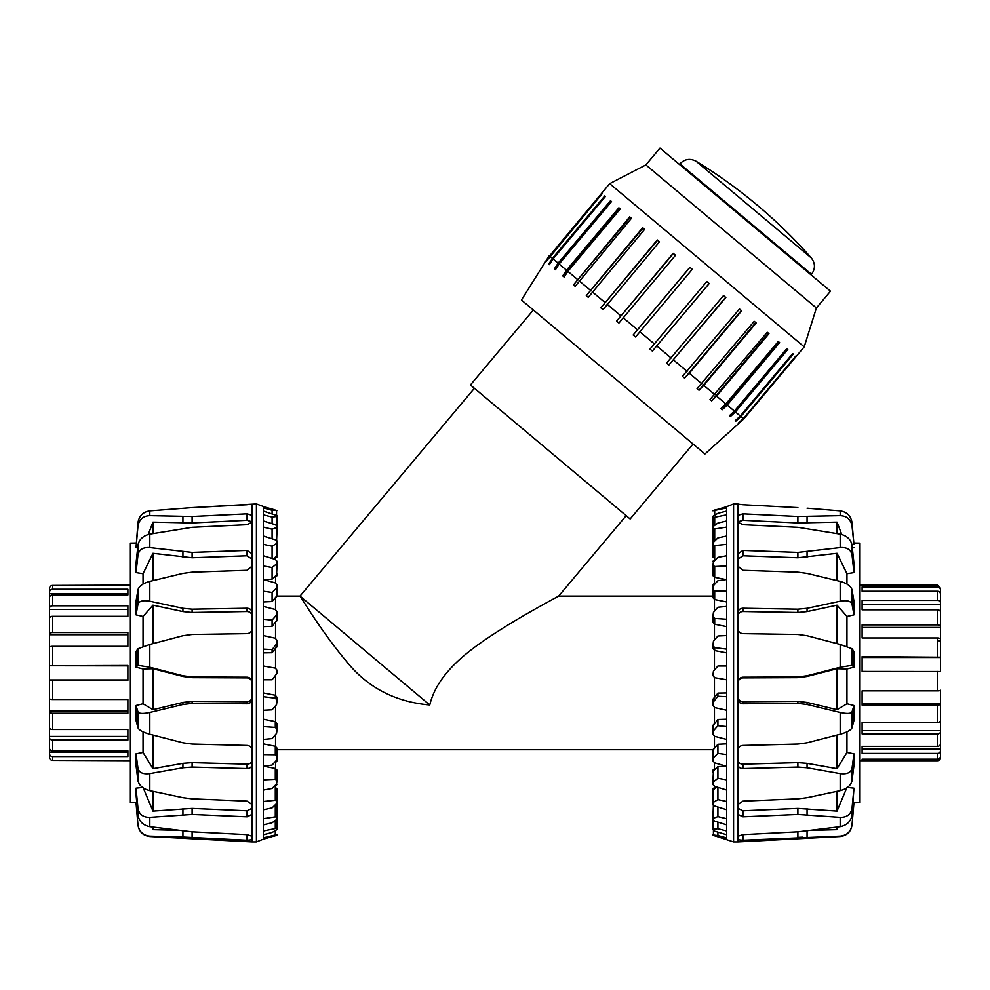 <?xml version="1.0" encoding="UTF-8"?>
<svg xmlns="http://www.w3.org/2000/svg" width="990" height="990" viewBox="0 0 990 990"><rect width="100%" height="100%" fill="white"/><g stroke="black" fill="none" stroke-linecap="round" stroke-linejoin="round"><path stroke-width="1.49" d="M693.049 444.003L630.147 518.97L470.436 384.962L533.35 309.994M275.542 557.259L275.542 559.523M275.542 575.957L275.542 583.023M275.542 597.948L275.542 609.58M275.542 622.5L275.542 638.29M275.542 648.759L275.542 668.188M275.542 675.848L275.542 695.302M275.542 705.783L275.542 721.648M275.542 734.592L275.542 746.336M275.542 761.31L275.542 768.512M275.542 785.008L275.542 787.446M714.458 788.572L714.458 786.308M714.458 769.874L714.458 762.807M714.458 747.883L714.458 736.251M714.458 723.331L714.458 707.541M714.458 697.071L714.458 677.643M714.458 669.982L714.458 650.529M714.458 640.06L714.458 624.183M714.458 611.238L714.458 599.507M714.458 584.533L714.458 577.318M714.458 560.823L714.458 558.385M712.887 596.104L558.669 596.104C557.444 596.822 529.947 611.412 506.162 626.113C476.697 644.725 438.36 669.042 429.771 704.979L300.019 596.104L277.039 596.104M558.669 596.104L626.187 515.642M429.771 704.979C394.775 701.898 366.82 687.134 345.881 660.689C320.401 630.234 300.081 595.559 300.019 596.104L474.396 388.29M549.227 255.705L521.445 300.007L704.954 453.989L743.762 418.943L804.214 346.884L609.679 183.657L549.549 255.977L601.945 193.533M738.268 423.175L743.341 418.584L795.737 356.14L743.527 418.745L738.268 423.175M738.453 423.336L739.629 421.938M735.248 420.639L740.297 416.035L792.693 353.591L793.299 354.098L740.904 416.543L735.855 421.146L735.248 420.639M735.855 421.146L739.641 416.642M729.395 415.738L734.407 411.098L786.803 348.653L787.805 349.495L735.409 411.939L730.397 416.58L729.395 415.738M730.397 416.58L786.803 348.653M720.906 408.61L725.856 403.908L778.251 341.476L779.613 342.614L727.217 405.058L722.267 409.749L720.906 408.61M722.267 409.749L779.019 342.119M710.016 399.465L767.275 332.269L768.958 333.68L716.562 396.124L711.699 400.888L710.016 399.465M711.699 400.888L768.45 333.246M697.059 388.6L754.232 321.317L756.187 322.963L703.791 385.395L699.014 390.246L697.059 388.6M699.014 390.246L755.766 322.604M682.432 376.324L739.493 308.954L741.671 310.773L689.275 373.218L684.61 378.143L682.432 376.324M684.61 378.143L741.362 310.514M666.592 363.033L723.529 295.565L725.843 297.507L668.906 364.976L666.592 363.033M668.906 364.976L725.658 297.346M649.997 349.111L706.823 281.531L709.211 283.536L652.385 351.116L649.997 349.111M652.385 351.116L709.137 283.487M633.167 334.991L689.869 267.312L692.258 269.317L635.568 336.996L633.167 334.991L689.919 267.362M616.609 321.094L673.188 253.316L675.502 255.259L618.936 323.049L616.609 321.094L673.361 253.465M600.831 307.853L657.286 239.976L659.464 241.808L603.021 309.684L600.831 307.853L657.583 240.224M586.303 295.663L642.646 227.688L644.626 229.346L588.283 297.322L586.303 295.663L643.054 228.034M573.482 284.897L629.727 216.847L631.434 218.283L575.19 286.333L573.482 284.897L630.234 217.268M562.728 275.888L566.503 270.208L618.899 207.764L620.284 208.927L567.889 271.371L564.127 277.051L562.728 275.888L619.48 208.259M558.113 263.154L610.508 200.71L611.535 201.576L554.4 268.896L558.113 263.154L553.039 258.897L549.376 264.676L548.732 264.144L552.729 259.38M611.535 201.576L559.14 264.021L555.427 269.763L554.4 268.896M548.732 264.144L552.395 258.365L604.791 195.921L605.435 196.465L553.039 258.897M602.168 193.718L547.284 260.135M545.911 261.768L549.549 255.977M549.772 256.163L552.395 258.365M559.14 264.021L566.503 270.208M567.889 271.371L577.331 279.291M579.039 280.714L590.25 290.132M592.23 291.79L604.89 302.408M607.068 304.239L620.792 315.748M623.106 317.703L637.473 329.744M639.862 331.761L654.427 343.976M656.816 345.98L671.133 357.996M673.448 359.939L687.097 371.399M689.275 373.218L701.836 383.761M703.791 385.395L714.879 394.701M716.562 396.124L725.856 403.908M727.217 405.058L734.407 411.098M735.409 411.939L740.297 416.035M740.904 416.543L743.341 418.584M816.391 307.989L645.876 164.909L659.984 148.104L830.499 291.184L816.391 307.989L804.214 346.884M698.111 162.942L811.317 257.945A501.621 501.621 0 0 0 696.032 161.209L698.111 162.942M49.5 680.093L49.5 634.008A3.131 1.435 0 0 1 52.631 632.573L127.883 632.573L127.883 646.322L52.631 646.322A3.131 0.953 180 0 0 49.5 647.262L49.5 665.738L127.883 665.478L127.883 680.353L49.5 680.093L49.5 698.569A3.131 0.953 0 0 0 52.631 699.522L127.883 699.522L127.883 713.258L52.631 713.258A3.131 1.435 180 0 1 49.5 711.822L49.5 679.957L127.883 679.957M49.5 711.822L49.5 727.489A3.131 2.017 0 0 0 52.631 729.506L127.883 729.506L127.883 740.025L52.631 740.025A3.131 2.401 180 0 1 49.5 737.624L49.5 711.105L127.883 711.105M49.5 736.436L127.883 736.436M49.5 737.624L49.5 748.093A3.131 2.784 0 0 0 52.631 750.878L127.883 750.878L127.883 756.57L52.631 756.57A3.131 2.982 180 0 1 49.5 753.588L49.5 746.707M49.5 752.091L127.883 752.091L127.883 750.878M52.631 756.57L52.631 760.382A3.131 3.119 0 0 1 49.5 757.263A3.131 3.119 -0 0 0 52.631 760.382L130.383 760.704M49.5 753.588L49.5 756.001M49.5 589.842L49.5 592.243A3.131 2.982 0 0 1 52.631 589.26L127.883 589.26L127.883 594.953L127.883 593.74L49.5 593.74L49.5 590.139M130.383 585.127L52.631 585.449A3.131 3.119 180 0 0 49.5 588.567M127.883 634.738L49.5 634.738L49.5 593.74M127.883 594.953L52.631 594.953A3.131 2.784 180 0 0 49.5 597.737L49.5 608.207A3.131 2.401 0 0 1 52.631 605.806L127.883 605.806L127.883 616.325L52.631 616.325A3.131 2.017 180 0 0 49.5 618.354L49.5 634.008M49.5 609.407L127.883 609.407M127.883 665.874L49.5 665.738M940.5 657.224L940.5 671.529L862.117 671.443L862.117 656.642L940.5 657.224L940.5 639.218A3.131 1.25 180 0 0 937.369 637.968L862.117 637.968L862.117 624.876L937.369 624.876A3.131 1.72 0 0 1 940.5 626.583L940.5 612.067A3.131 2.252 180 0 0 937.369 609.815L862.117 609.815L862.117 600.41L937.369 600.41A3.131 2.586 0 0 1 940.5 603.009L940.5 614.072M940.5 603.38L940.5 604.296L862.117 604.296M940.5 603.009L940.5 594.186A3.131 2.921 180 0 0 937.369 591.265L862.117 591.265L862.117 586.996L937.369 586.996A3.131 3.069 0 0 1 940.5 590.065L940.5 595.634M940.5 589.731L940.5 591.599L938.817 591.599M940.5 641.842A3.131 1.151 0 0 0 937.369 640.691M859.617 760.704L937.369 760.704L940.5 757.56L940.5 755.989L940.5 757.548A3.131 3.131 180 0 1 937.369 760.691L862.117 760.691L862.117 759.182L862.117 760.691M862.117 759.182L937.369 759.182A3.131 3.081 -0 0 0 940.5 756.1L940.5 750.568A3.131 2.871 180 0 1 937.369 753.44L862.117 753.44L862.117 746.386L862.117 749.133L940.5 749.133L940.5 750.568M940.5 742.451L940.5 750.197M862.117 746.386L937.369 746.386A3.131 2.624 0 0 0 940.5 743.762L940.5 731.759A3.131 2.178 180 0 1 937.369 733.937L862.117 733.937L862.117 722.403L937.369 722.403A3.131 1.77 0 0 0 940.5 720.646L940.5 704.001A3.131 1.151 180 0 1 937.369 705.152L862.117 705.152L862.117 690.896L937.369 690.896A3.131 0.644 0 0 0 940.5 690.253L940.5 704.001M862.117 703.42L940.5 703.42L940.5 731.759M940.5 730.67L862.117 730.67M940.5 626.583L940.5 657.521L862.117 657.521M940.5 731.226L940.5 732.637M940.5 590.065L940.5 588.283M940.5 614.604L940.5 627.45L862.117 627.45M277.113 595.114L277.113 596.104M277.113 573.457L277.113 575.636L275.294 577.368M277.113 750.197L277.113 760.827L275.294 762.894M277.113 555.18L277.113 556.962L275.294 558.434M277.113 540.924L277.113 542.248M276.569 541.889L277.113 527.336L272.089 529.205L263.315 527.101L263.315 520.95L275.294 524.7L277.113 526.049L277.113 527.336M273.488 558.88L277.113 555.551L277.113 543.201L272.089 546.22L263.315 544.339L263.315 536.023L275.294 539.798L277.113 541.456L277.113 543.201M277.113 817.443L276.569 819.522L272.089 822.777L263.315 824.88L263.315 818.73L275.294 816.861L277.113 817.443L277.039 803.336M263.909 579.657L272.089 579.175L276.569 575.004L277.113 563.483L272.089 567.542L263.315 565.958L263.315 555.761L275.294 559.437L277.113 561.33L277.113 563.483M277.113 801.219L277.113 788.869L275.294 787.396L275.294 800.266L277.113 801.219L277.113 803.001L272.089 807.927L263.315 809.808L263.315 801.492L275.294 800.266M263.315 601.957L272.089 601.549L277.113 595.634L277.113 587.491L272.089 592.453L263.315 591.216L263.315 579.496L275.294 582.937L277.113 585.003L277.113 587.491M277.113 780.627L276.569 783.956L272.089 788.486L263.315 790.07L263.315 779.873L275.294 779.328L277.113 780.627L277.113 770.195L275.294 768.463L264.516 766.371M263.315 626.633L272.089 626.348L277.113 619.988L277.113 614.406L272.089 620.111L263.315 619.257L263.315 606.4L275.294 609.506L277.113 611.672L277.113 614.406M277.113 756.36L276.569 760.159L272.089 765.097L263.315 766.347L263.315 754.615L275.294 754.764L277.113 756.36L277.113 748.217L275.294 746.274L263.315 743.874M263.315 652.88L272.089 652.744L277.113 646.148L277.113 643.302L272.089 649.564L263.315 649.131L263.315 635.568L275.294 638.228L277.113 640.431L277.113 643.302M277.113 729.259L276.569 733.392L272.089 738.577L263.315 739.431L263.315 726.573L275.294 727.402L277.113 729.259L277.113 723.678L275.294 721.586L263.315 719.198M277.113 700.239L276.569 704.571L272.089 709.83L263.315 710.263L263.315 696.7L275.294 698.198L277.113 700.239L277.113 697.405L275.294 695.24L263.315 692.951M275.294 786.394L277.113 784.501M273.685 509.528L263.315 506.657L277.113 510.617L272.089 510.283L263.315 507.932L263.315 506.447L256.422 503.935L192.11 507.61L247.067 504.727M273.685 836.303L277.113 835.213M277.113 516.433L272.089 517.089L263.315 514.825L263.315 511.05L277.113 515.654L277.113 531.321M275.294 834.966L277.113 834.731L276.569 835.288L263.315 839.173L263.315 837.899L275.294 834.966L275.294 830.796M275.294 828.568L277.113 828.741L277.113 829.558L272.089 832.516L263.315 834.78L263.315 831.006L275.294 828.568L275.294 820.462M277.113 673.225L272.089 679.808L263.315 679.808L263.315 666.023L275.294 668.126L277.113 670.292L277.113 673.225M263.315 696.7L263.315 679.808M263.315 726.573L263.315 710.263M263.315 754.615L263.315 739.431M263.315 779.873L263.315 766.347M263.315 801.492L263.315 790.07M263.315 818.73L263.315 809.808M263.315 831.006L263.315 824.88M263.315 837.899L263.315 834.78M256.422 503.935L256.422 841.896L263.315 839.173M263.315 511.05L263.315 507.932M263.315 520.95L263.315 514.825M263.315 536.023L263.315 527.101M263.315 555.761L263.315 544.339M263.315 579.496L263.315 565.958M263.315 606.4L263.315 591.216M263.315 635.568L263.315 619.257M263.315 666.023L263.315 649.131M277.113 813.854L277.113 828.741M277.113 531.147L277.113 516.273M272.089 513.686L272.089 510.283M272.089 523.698L272.089 517.089M272.089 538.795L272.089 529.205M272.089 558.459L272.089 546.22M272.089 579.175L272.089 567.542M272.089 601.549L272.089 592.453M272.089 626.348L272.089 620.111M272.089 652.744L272.089 649.564M256.422 841.896L252.029 841.896L252.029 836.265L247.067 834.657L192.11 831.848L149.812 826.687C143.117 825.338 139.182 821.49 137.981 815.141L136.026 794.549L136.026 788.176L137.981 808.347C139.182 814.448 143.117 817.455 149.812 817.369L192.11 814.473L247.067 816.837L252.029 814.374L252.029 804.548L247.067 801.133L192.11 798.843L182.927 797.705L149.812 790.651C143.117 788.882 139.182 785.602 137.981 780.801L136.026 765.493L136.026 753.848L137.981 768.401C139.182 772.72 143.117 774.465 149.812 773.623L182.927 767.782L192.11 767.089L247.067 768.587C250.086 768.426 251.745 767.077 252.029 764.54L252.029 750.061C251.745 747.339 250.086 745.792 247.067 745.445L192.11 744.059L182.927 742.785L149.812 734.246C143.117 732.365 139.182 730.224 137.981 727.823L136.026 720.435L136.026 705.524L137.981 711.934C139.182 713.74 143.117 713.914 149.812 712.466L182.927 704.484L192.11 703.42L247.067 703.791C250.086 703.519 251.745 701.873 252.029 698.878L252.029 682.246C251.745 679.202 250.086 677.519 247.067 677.21L192.11 676.974L182.927 675.786L149.812 667.248L137.981 665.33L136.026 667.161L136.026 651.568L137.981 648.722L149.812 644.465L182.927 635.729L192.11 634.479L247.067 633.649C250.086 633.303 251.745 631.657 252.029 628.712L252.029 612.81C251.745 609.976 250.086 608.454 247.067 608.231L192.11 609.184L182.927 608.293L149.812 601.227C143.117 600.051 139.182 601.029 137.981 604.16L136.026 614.877L136.026 601.301L137.981 589.706C139.182 586.031 143.117 583.259 149.812 581.39L182.927 573.408L192.11 572.183L247.067 570.302L252.029 566.193L252.029 553.769L247.067 550.44L192.11 552.42L149.812 547.594C143.117 547.124 139.182 549.561 137.981 554.883L136.026 572.628L136.026 563.421L137.981 545.069C139.182 539.377 143.117 535.726 149.812 534.13L192.11 527.311L247.067 524.7L252.029 522.138L252.029 515.332L247.067 513.835L192.11 516.495L149.812 515.642C143.117 515.951 139.182 519.416 137.981 526.012L136.026 547.73L137.981 522.534C139.182 515.815 143.117 511.929 149.812 510.877L192.11 507.61L149.812 510.877L149.812 515.642M252.029 836.265L252.029 814.374M252.029 804.548L252.029 764.54M252.029 750.061L252.029 698.878M252.029 682.246L252.029 628.712M252.029 612.81L252.029 566.193M252.029 553.769L252.029 522.138M252.029 515.332L252.029 504.145M252.029 521.829L247.067 520.294L192.11 522.955L152.955 522.126L148.24 534.513M252.029 559.14L247.067 555.786L192.11 557.766L152.955 553.311L143.043 573.717L136.026 572.628M137.684 547.817L136.026 547.73M252.029 616.126C251.745 613.293 250.086 611.758 247.067 611.535L192.11 612.488L182.927 611.585L152.955 605.162L143.043 616.473L136.026 614.877M252.029 682.939C251.745 679.895 250.086 678.212 247.067 677.902L192.11 677.667L182.927 676.479L152.955 668.745L143.043 668.993L136.026 667.161M136.793 802.568L130.383 802.704L130.383 543.126L136.162 543.027M136.026 788.176L142.609 787.471M136.026 753.848L143.043 752.474L143.043 731.845M136.026 705.524L143.043 703.779L143.043 668.993M143.043 646.47L143.043 616.473M143.043 584.088L143.043 573.717M152.955 533.561L152.955 522.126M152.955 580.623L152.955 553.311M152.955 643.636L152.955 605.162M143.043 703.779L152.955 709.682L182.927 702.442L192.11 701.378L247.067 701.749C250.086 701.477 251.745 699.831 252.029 696.824M152.955 709.682L152.955 668.745M143.043 752.474L152.955 768.685L182.927 763.364L192.11 762.671L247.067 764.169C250.086 764.008 251.745 762.646 252.029 760.11M152.955 768.685L152.955 735.063M143.043 787.421L152.955 811.132L192.11 808.434L247.067 810.81L252.029 808.31M152.955 811.132L152.955 791.332M151.977 826.984L152.955 829.682L152.955 827.12M152.955 829.682L177.284 830.338M136.026 802.568L137.981 824.88C139.182 831.687 143.117 835.449 149.812 836.142L182.927 837.045L149.812 836.538C143.043 835.659 139.095 831.86 137.981 825.115L136.026 802.803M182.927 831.043L182.927 837.045L247.067 840.213L252.029 839.743M712.887 645.591L713.431 641.26L717.911 636.001L726.685 635.568L726.685 649.131L714.706 647.633L712.887 645.591L712.887 648.438L714.706 650.591L726.685 652.88M712.887 616.572L713.431 612.439L717.911 607.254L726.685 606.4L726.685 619.257L714.706 618.428L712.887 616.572L712.887 622.153L714.706 624.257L726.685 626.633M726.685 692.951L717.911 693.099L712.887 699.683L712.887 702.529L717.911 696.267L726.685 696.7L726.685 710.263L714.706 707.602L712.887 705.4L712.887 702.529M712.887 589.471L713.431 585.672L717.911 580.734L726.685 579.496L726.685 591.216L714.706 591.08L712.887 589.471L712.887 597.614L714.706 599.569L726.685 601.957M726.685 719.198L717.911 719.482L712.887 725.843L712.887 731.437L717.911 725.72L726.685 726.573L726.685 739.431L714.706 736.325L712.887 734.159L712.887 731.437M712.887 565.203L713.431 561.875L717.911 557.345L726.685 555.761L726.685 565.958L714.706 566.515L712.887 565.203L712.887 575.636L714.706 577.368L725.484 579.459M726.685 743.874L717.911 744.282L712.887 750.197L712.887 758.352L717.911 753.378L726.685 754.615L726.685 766.347L714.706 762.894L712.887 760.827L712.887 758.352M712.887 544.611L712.887 556.962L714.706 558.434L714.706 545.564L712.887 544.611L712.887 542.829L717.911 537.904L726.685 536.023L726.685 544.339L714.706 545.564M726.091 766.173L717.911 766.656L713.431 770.826L712.887 782.348L717.911 778.288L726.685 779.873L726.685 790.07L714.706 786.394L712.887 784.501L712.887 782.348M712.887 528.388L713.431 526.309L717.911 523.054L726.685 520.95L726.685 527.101L714.706 528.969L712.887 528.388L712.961 542.495M716.513 786.951L712.887 790.28L712.887 802.63L717.911 799.611L726.685 801.492L726.685 809.808L714.706 806.033L712.887 804.375L712.887 802.63M713.431 803.942L712.887 818.495L717.911 816.626L726.685 818.73L726.685 824.88L714.706 821.131L712.887 819.782L712.887 818.495M712.887 543.201L712.887 541.456M712.887 804.907L712.887 803.583M712.887 790.651L712.887 788.869L714.706 787.396M712.887 595.634L712.887 585.003L714.706 582.937M712.887 772.386L712.887 770.195L714.706 768.463M712.887 750.717L712.887 749.727M712.887 516.273L717.911 513.315L726.685 511.05L726.685 514.825L714.706 517.263L712.887 517.089L712.887 516.273M712.887 510.803L726.685 506.657L726.685 507.932L712.887 510.803M714.706 831.192L712.887 829.397L717.911 828.741L726.685 831.006L726.685 834.78L714.706 831.192M716.315 509.528L712.887 510.617M714.706 835.857L712.887 834.966L717.911 835.56L726.685 837.899L726.685 839.173L714.706 835.857M716.315 836.303L733.578 841.896L737.971 841.896L737.971 839.743L742.933 840.213L840.188 836.142C846.883 835.449 850.818 831.687 852.019 824.88L853.974 802.568L852.019 825.115C850.905 831.86 846.957 835.659 840.188 836.538L737.971 841.896M714.706 559.437L712.887 561.33M726.685 834.78L726.685 837.899M726.685 824.88L726.685 831.006M726.685 809.808L726.685 818.73M726.685 790.07L726.685 801.492M726.685 766.347L726.685 779.873M726.685 739.431L726.685 754.615M726.685 710.263L726.685 726.573M726.685 649.131L726.685 696.7M726.685 619.257L726.685 635.568M726.685 591.216L726.685 606.4M726.685 565.958L726.685 579.496M726.685 544.339L726.685 555.761M726.685 527.101L726.685 536.023M726.685 514.825L726.685 520.95M726.685 507.932L726.685 511.05M733.578 841.896L733.578 503.935L726.685 506.657M712.887 540.924L712.887 527.064M712.887 792.025L712.887 804.375M712.887 555.18L712.887 542.829M712.887 595.114L712.887 586.971M712.887 531.976L712.887 517.089M712.887 814.51L712.887 829.397M717.911 693.099L717.911 696.267M717.911 832.157L717.911 835.56M717.911 822.133L717.911 828.741M717.911 807.036L717.911 816.626M717.911 787.384L717.911 799.611M717.911 766.656L717.911 778.288M717.911 744.282L717.911 753.378M717.911 719.482L717.911 725.72M726.685 679.808L714.706 677.705L712.887 675.539L713.431 671.171L717.911 666.023L726.685 666.023M733.578 503.935L737.971 503.935L737.971 814.374L742.933 816.837L797.89 814.473L840.188 817.369C846.883 817.455 850.818 814.448 852.019 808.347L853.974 788.176L852.019 815.141C850.818 821.49 846.883 825.338 840.188 826.687L797.89 831.848L742.933 834.657L737.971 836.265L737.971 839.743M737.971 764.54C738.255 767.077 739.914 768.426 742.933 768.587L797.89 767.089L807.073 767.782L840.188 773.623C846.883 774.465 850.818 772.72 852.019 768.401L853.974 753.848L853.974 765.493L852.019 780.801C850.818 785.602 846.883 788.882 840.188 790.651L807.073 797.705L797.89 798.843L742.933 801.133L737.971 804.548M737.971 698.878C738.255 701.873 739.914 703.519 742.933 703.791L797.89 703.42L807.073 704.484L840.188 712.466C846.883 713.914 850.818 713.74 852.019 711.934L853.974 705.524L853.974 720.435L852.019 727.823C850.818 730.224 846.883 732.365 840.188 734.246L807.073 742.785L797.89 744.059L742.933 745.445C739.914 745.792 738.255 747.339 737.971 750.061M737.971 628.712C738.255 631.657 739.914 633.303 742.933 633.649L797.89 634.479L807.073 635.729L840.188 644.465L852.019 648.722L853.974 651.568L853.974 667.161L852.019 665.33L840.188 667.248L807.073 675.786L797.89 676.974L742.933 677.21C739.914 677.519 738.255 679.202 737.971 682.246M737.971 566.193L742.933 570.302L797.89 572.183L807.073 573.408L840.188 581.39C846.883 583.259 850.818 586.031 852.019 589.706L853.974 601.301L853.974 614.877L852.019 604.16C850.818 601.029 846.883 600.051 840.188 601.227L807.073 608.293L797.89 609.184L742.933 608.231C739.914 608.454 738.255 609.976 737.971 612.81M737.971 522.138L742.933 524.7L797.89 527.311L840.188 534.13C846.883 535.726 850.818 539.377 852.019 545.069L853.974 563.421L853.974 572.628L852.019 554.883C850.818 549.561 846.883 547.124 840.188 547.594L797.89 552.42L742.933 550.44L737.971 553.769M840.188 515.642L840.188 510.877L807.073 508.192L840.188 510.877C846.883 511.929 850.818 515.815 852.019 522.534L853.974 544.463L852.019 526.012C850.818 519.416 846.883 515.951 840.188 515.642L797.89 516.495L742.933 513.835L737.971 515.332M737.971 814.374L737.971 836.265M797.89 507.61L742.933 504.727L797.89 507.61M737.971 504.145L742.933 504.727M737.971 696.824C738.255 699.831 739.914 701.477 742.933 701.749L797.89 701.378L807.073 702.442L837.045 709.682L846.957 703.779L853.974 705.524M737.971 760.11C738.255 762.646 739.914 764.008 742.933 764.169L797.89 762.671L807.073 763.364L837.045 768.685L846.957 752.474L853.974 753.848M737.971 808.31L742.933 810.81L797.89 808.434L837.045 811.132L846.957 787.421M847.39 787.471L853.974 788.176M853.838 543.027L859.617 543.126L859.617 802.704L853.974 802.803M853.974 667.161L846.957 668.993L846.957 703.779M846.957 731.845L846.957 752.474M853.207 802.568L853.974 802.568M853.974 547.73L852.316 547.817M853.974 572.628L846.957 573.717L846.957 584.088M853.974 614.877L846.957 616.473L846.957 646.47M837.045 827.12L837.045 829.682L838.023 826.984M812.716 830.338L837.045 829.682M837.045 791.332L837.045 811.132M837.045 735.063L837.045 768.685M846.957 668.993L837.045 668.745L807.073 676.479L797.89 677.667L742.933 677.902C739.914 678.212 738.255 679.895 737.971 682.939M837.045 668.745L837.045 709.682M846.957 616.473L837.045 605.162L807.073 611.585L797.89 612.488L742.933 611.535C739.914 611.758 738.255 613.293 737.971 616.126M837.045 605.162L837.045 643.636M846.957 573.717L837.045 553.311L797.89 557.766L742.933 555.786L737.971 559.14M837.045 553.311L837.045 580.623M841.76 534.513L837.045 522.126L797.89 522.955L742.933 520.294L737.971 521.829M837.045 522.126L837.045 533.561M802.779 837.169L798.435 837.354M679.437 164.427L679.907 163.857L811.515 274.292C815.463 268.797 815.401 263.34 811.317 257.945M52.631 589.26L52.631 585.449M52.631 605.806L52.631 594.953M52.631 632.573L52.631 616.325M52.631 665.478L52.631 646.322M52.631 699.522L52.631 680.353M52.631 729.506L52.631 713.258M52.631 750.878L52.631 740.025M937.369 753.44L937.369 759.182M937.369 733.937L937.369 746.386M937.369 705.152L937.369 722.403M937.369 671.443L937.369 690.896M937.369 637.968L937.369 656.642M937.369 609.815L937.369 624.876M937.369 591.265L937.369 600.41M859.617 585.127L937.369 585.127L937.369 586.996M275.294 695.24L275.294 698.198M276.569 647.571L276.569 644.7M275.294 721.586L275.294 727.402M276.569 621.349L276.569 615.693M275.294 746.274L275.294 754.764M276.569 596.883L276.569 588.642M275.294 768.463L275.294 779.328M276.569 575.004L276.569 564.449M276.569 556.467L276.569 543.968M275.294 805.118L275.294 816.861M276.569 540.49L276.569 527.868M276.569 525.306L276.569 516.706M276.569 515.146L276.569 510.865M137.981 815.141L137.981 808.347M137.981 780.801L137.981 768.401M137.981 727.823L137.981 711.934M137.981 665.33L137.981 648.722M137.981 604.16L137.981 589.706M137.981 554.883L137.981 545.069M137.981 526.012L137.981 522.534M149.812 826.687L149.812 817.369M149.812 790.651L149.812 773.623M149.812 734.246L149.812 712.466M149.812 667.248L149.812 644.465M149.812 601.227L149.812 581.39M149.812 547.594L149.812 534.13M247.067 520.294L247.067 513.835M192.11 522.955L192.11 516.495M182.927 523.017L182.927 516.557M247.067 555.786L247.067 550.44M192.11 557.766L192.11 552.42M182.927 557.308L182.927 551.962M247.067 611.535L247.067 608.231M192.11 612.488L192.11 609.184M182.927 611.585L182.927 608.293M247.067 677.902L247.067 677.21M192.11 677.667L192.11 676.974M182.927 676.479L182.927 675.786M247.067 701.749L247.067 703.791M192.11 701.378L192.11 703.42M182.927 702.442L182.927 704.484M247.067 764.169L247.067 768.587M192.11 762.671L192.11 767.089M182.927 763.364L182.927 767.782M247.067 810.81L247.067 816.837M192.11 808.434L192.11 814.473M182.927 808.644L182.927 814.671M192.11 831.848L192.11 837.379M247.067 834.657L247.067 840.213M714.706 515.035L714.706 510.865M714.706 525.368L714.706 517.263M714.706 540.726L714.706 528.969M714.706 577.368L714.706 566.515M714.706 599.569L714.706 591.08M714.706 624.257L714.706 618.428M713.431 698.259L713.431 701.13M714.706 650.591L714.706 647.633M713.431 830.684L713.431 834.966M713.431 820.524L713.431 829.125M713.431 805.34L713.431 817.975M713.431 789.364L713.431 801.875M713.431 770.826L713.431 781.382M713.431 748.947L713.431 757.189M713.431 724.482L713.431 730.137M852.019 808.347L852.019 815.141M852.019 768.401L852.019 780.801M852.019 711.934L852.019 727.823M852.019 648.722L852.019 665.33M852.019 589.706L852.019 604.16M852.019 545.069L852.019 554.883M852.019 522.534L852.019 526.012M840.188 817.369L840.188 826.687M840.188 773.623L840.188 790.651M840.188 712.466L840.188 734.246M840.188 644.465L840.188 667.248M840.188 581.39L840.188 601.227M840.188 534.13L840.188 547.594M742.933 701.749L742.933 703.791M797.89 701.378L797.89 703.42M742.933 764.169L742.933 768.587M807.073 702.442L807.073 704.484M797.89 762.671L797.89 767.089M742.933 810.81L742.933 816.837M807.073 763.364L807.073 767.782M797.89 808.434L797.89 814.473M807.073 808.644L807.073 814.671M742.933 677.902L742.933 677.21M797.89 677.667L797.89 676.974M807.073 676.479L807.073 675.786M742.933 611.535L742.933 608.231M797.89 612.488L797.89 609.184M807.073 611.585L807.073 608.293M742.933 555.786L742.933 550.44M797.89 557.766L797.89 552.42M807.073 557.308L807.073 551.962M742.933 520.294L742.933 513.835M797.89 522.955L797.89 516.495M807.073 523.017L807.073 516.557M807.073 831.043L807.073 837.045M797.89 831.848L797.89 837.379M742.933 834.657L742.933 840.213M712.961 749.727L277.113 749.727M679.907 163.857C684.635 159.019 690.005 158.128 696.044 161.209M645.876 164.909L609.679 183.657M937.369 585.127L940.5 588.27M149.812 836.538L252.029 841.896"/></g></svg>
